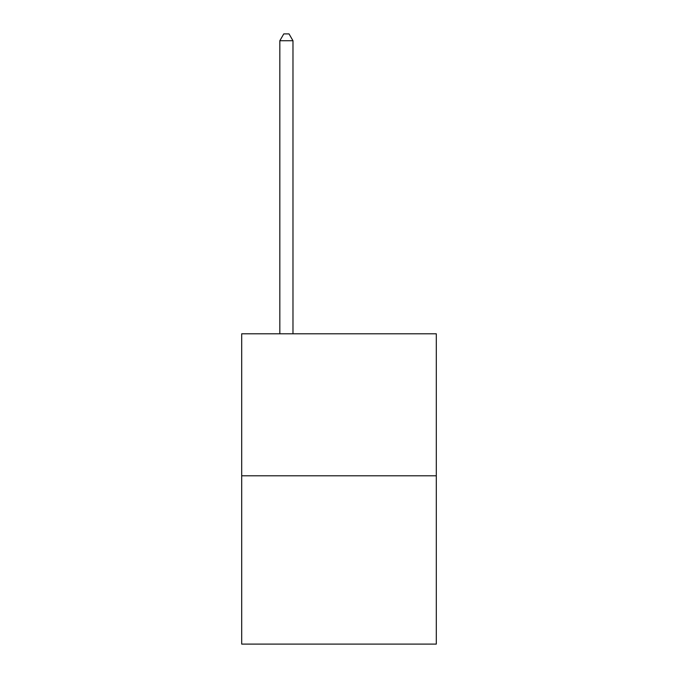 <?xml version="1.0" encoding="UTF-8"?>
<svg xmlns="http://www.w3.org/2000/svg" width="678" height="678" viewBox="0 0 678 678"><rect width="100%" height="100%" fill="white"/><g stroke="black" fill="none" stroke-linecap="round" stroke-linejoin="round"><path stroke-width="1.02" d="M436.301 475.795L436.301 333.796L241.699 333.796L241.699 644.1L436.301 644.1L436.301 475.795L241.699 475.795M292.981 333.796L292.981 40.739L279.828 40.739L279.828 333.796M279.828 40.739L283.777 33.9L289.031 33.9L292.981 40.739"/></g></svg>
